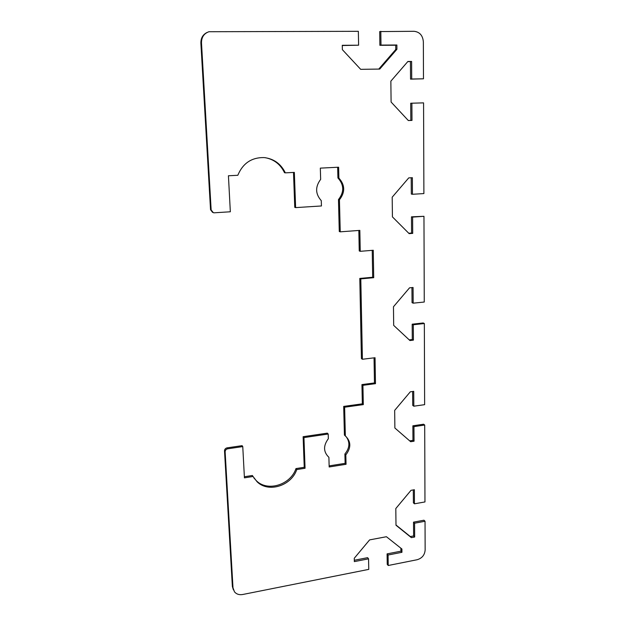 <?xml version="1.0" encoding="UTF-8"?>
<svg xmlns="http://www.w3.org/2000/svg" width="626" height="626" viewBox="0 0 626 626"><rect width="100%" height="100%" fill="white"/><g stroke="black" fill="none" stroke-linecap="round" stroke-linejoin="round"><path stroke-width="0.94" d="M395.992 525.003L410.327 536.56L413.614 535.934L413.52 522.147L423.958 520.214L425.038 521.262L425.14 550.082C424.671 555.066 422.002 558.282 417.119 559.738L388.222 565.497L387.236 564.339L387.087 553.877L400.922 551.177L400.89 548.204M425.038 521.262L414.576 523.203L414.662 537.022L411.376 537.648L396 525.253L395.804 508.539L411.024 490.315L414.365 489.735L414.451 503.813L424.968 501.942L424.702 425.031L413.958 426.635L414.052 441.197L410.672 441.721L394.873 428.012L394.67 410.382L410.304 391.813L413.731 391.344L413.825 406.196L424.631 404.67L424.342 323.532L413.301 324.753L413.403 340.129L409.928 340.536L393.684 325.379L393.464 306.756L409.545 287.827L413.066 287.49L413.168 303.172L424.264 302.029L423.966 216.306L412.612 217.105L412.714 233.365L409.146 233.639L392.424 216.886L392.197 197.182L408.739 177.894L412.362 177.698L412.464 194.279L423.888 193.575L423.567 102.875L411.885 103.196L411.994 120.411L408.316 120.536L391.094 102.03L390.859 81.145L407.886 61.481L411.611 61.442L411.728 79.017L423.481 78.806L410.546 79.142L410.429 61.614L407.737 61.645M378.769 69.079L395.765 49.493L395.726 45.228L379.888 45.315L379.692 31.582L414.076 31.3C419.686 31.949 422.785 35.463 423.356 41.848L423.481 78.806M380.804 31.308L380.999 45.088L396.876 45.002L396.915 49.282L379.747 69.063L360.678 69.337L342.375 49.665L342.273 45.299L358.612 45.205L358.346 31.316L208.959 31.723C203.998 33.483 201.509 37.177 201.486 42.811L211.15 209.992L210.539 209.718L212.59 212.394M265.26 157.689C274.102 159.395 280.518 164.403 284.501 172.698L285.331 172.854C280.941 163.848 273.883 158.754 264.156 157.58C251.644 157.353 242.865 163.253 237.81 175.288L228.427 175.765L230.337 211.776L214.264 212.801L213.372 212.715L211.15 209.992M285.331 172.854L294.345 172.393L295.621 207.613L321.443 205.962L321.287 200.672C315.308 193.935 315.105 186.838 320.653 179.365L320.324 168.128L338.619 167.212L338.893 178.113C345.098 185.03 345.278 192.26 339.433 199.804L340.239 231.831L359.833 230.384L360.247 251.316L373.26 250.259L373.714 277.694L360.795 278.883L362.407 359.261L375.044 357.728L375.475 383.675L362.923 385.319L363.307 404.623L344.621 407.205L345.341 435.946C351.123 441.447 351.28 447.762 345.818 454.914L346.053 464.289L329.174 466.973L328.893 457.316C323.337 451.964 323.149 445.759 328.337 438.709L328.204 434.021L303.946 437.59L305.058 468.264L296.755 469.57C291.45 485.768 268.491 493.092 257.161 481.856L253.037 476.488L244.422 477.849L242.763 446.588L227.731 448.795L227.105 447.856C225.454 448.255 224.585 449.272 224.515 450.892L232.371 586.499L233.404 589.872M388.222 565.497L388.073 555.019L401.947 552.304L401.915 549.018L386.43 536.725L369.606 539.894L354.261 558.267L354.339 561.608L368.558 558.83L368.761 569.378L242.677 594.504C239.218 595.083 236.487 594.199 234.484 591.844L232.989 587.791L225.133 451.839C225.203 450.219 226.072 449.202 227.731 448.795M354.308 560.262L367.611 557.672L368.558 558.83M227.105 447.856L242.098 445.657L242.763 446.588M244.359 476.746L252.348 475.486L253.037 476.488M253.874 477.928L256.464 480.838C267.764 492.052 290.667 484.751 295.957 468.6L304.244 467.293L303.125 436.705L327.32 433.153L328.204 434.021M329.143 465.885L345.129 463.35L344.895 453.991C349.832 447.848 350.177 441.987 345.935 436.408M345.341 435.946L344.417 435.078L343.69 406.407L362.337 403.84L361.945 384.583L374.465 382.948L374.043 357.853M362.407 359.261L361.421 358.596L359.801 278.429L372.681 277.255L372.227 250.345M360.247 251.316L359.246 250.948L358.831 230.462M340.239 231.831L339.276 231.51L338.47 199.577C344.3 192.057 344.12 184.842 337.923 177.94L337.657 167.259M295.621 207.613L294.768 207.355L293.5 172.44M207.222 32.395C202.941 34.438 200.829 37.99 200.876 43.061L210.539 209.718M358.612 45.205L342.281 45.526M408.285 120.497L410.828 120.411L410.711 103.243L411.885 103.196M412.464 194.279L411.321 194.076L411.212 177.761M408.77 233.263L411.579 233.044L411.47 216.831L423.966 216.306M413.168 303.172L412.049 302.663L411.947 287.6M409.232 339.887L412.291 339.527L412.19 324.19L423.207 322.969L424.342 323.532M413.825 406.196L412.737 405.421L412.644 391.493M409.67 440.853L412.972 440.344L412.87 425.813L423.591 424.217L424.702 425.031M414.451 503.813L413.387 502.811L413.301 489.923M372.681 277.255L373.714 277.694M359.801 278.429L360.795 278.883M338.47 199.577L339.433 199.804M337.923 177.94L338.893 178.113M396.915 49.282L395.765 49.493M396.876 45.002L395.726 45.228M380.999 45.088L379.888 45.315M345.129 463.35L346.053 464.289M303.125 436.705L303.946 437.59M304.244 467.293L305.058 468.264M295.957 468.6L296.755 469.57M374.465 382.948L375.475 383.675M361.945 384.583L362.923 385.319M362.337 403.84L363.307 404.623M343.69 406.407L344.621 407.205M344.895 453.991L345.818 454.914M411.994 120.411L410.828 120.411M411.728 79.017L410.546 79.142M411.611 61.442L410.429 61.614M412.714 233.365L411.579 233.044M412.612 217.105L411.47 216.831M413.403 340.129L412.291 339.527M413.301 324.753L412.19 324.19M414.052 441.197L412.972 440.344M413.958 426.635L412.87 425.813M411.376 537.648L410.327 536.56M414.662 537.022L413.614 535.934M414.576 523.203L413.52 522.147M388.073 555.019L387.087 553.877M401.947 552.304L400.922 551.177M200.876 43.061L201.486 42.811M232.989 587.791L232.371 586.499M224.515 450.892L225.133 451.839M257.161 481.856L256.464 480.838"/></g></svg>
